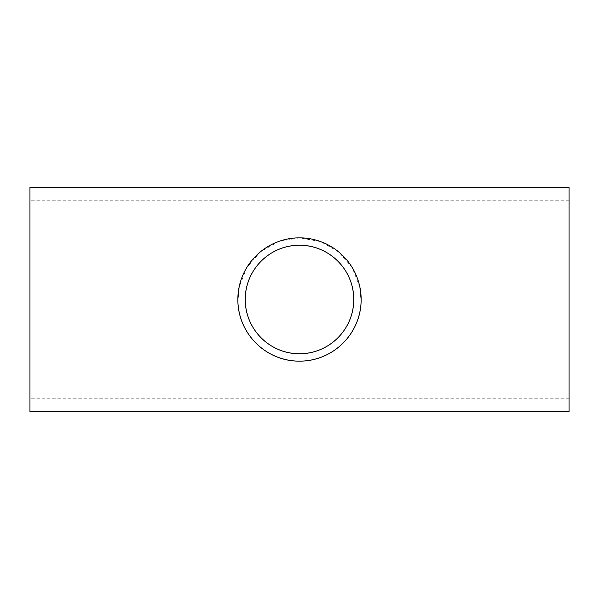 <?xml version="1.0" encoding="UTF-8"?>
<svg xmlns="http://www.w3.org/2000/svg" width="599" height="599" viewBox="0 0 599 599"><rect width="100%" height="100%" fill="white"/><g stroke="black" fill="none" stroke-linecap="round" stroke-linejoin="round"><path stroke-width="0.45" stroke-dasharray="3 2.25" d="M29.95 411.58L29.95 187.42M569.05 411.58L569.05 187.42M359.917 287.25L352.212 267.536L338.637 251.872L320.577 241.569L299.582 237.855L278.468 241.554L260.318 251.909L246.758 267.588L239.083 287.28M29.95 299.5L29.95 398.245L29.95 299.5M569.05 299.5L569.05 398.245L569.05 299.5M569.05 200.755L29.95 200.755M569.05 398.245L29.95 398.245"/><path stroke-width="0.9" d="M353.747 299.5C353.942 269.73 329.038 245.028 299.567 245.253C269.827 244.998 245.058 269.835 245.253 299.5C245.081 329.3 269.939 353.942 299.41 353.747C329.098 353.957 353.897 329.36 353.747 299.5A54.247 54.247 0 0 0 299.5 245.253A54.247 54.247 0 0 0 245.253 299.5A54.247 54.247 0 0 0 299.5 353.747A54.247 54.247 0 0 0 353.747 299.5M239.083 287.28L237.855 299.5A61.645 61.645 0 0 0 299.5 361.145A61.645 61.645 0 0 0 361.145 299.5L359.917 287.25M237.855 299.5C237.661 333.366 265.904 361.362 299.395 361.145C333.134 361.377 361.309 333.441 361.145 299.5A61.645 61.645 0 0 0 299.5 237.855A61.645 61.645 0 0 0 237.855 299.5M569.05 299.5L569.05 411.58L29.95 411.58L29.95 187.42L569.05 187.42L569.05 299.5"/></g></svg>
